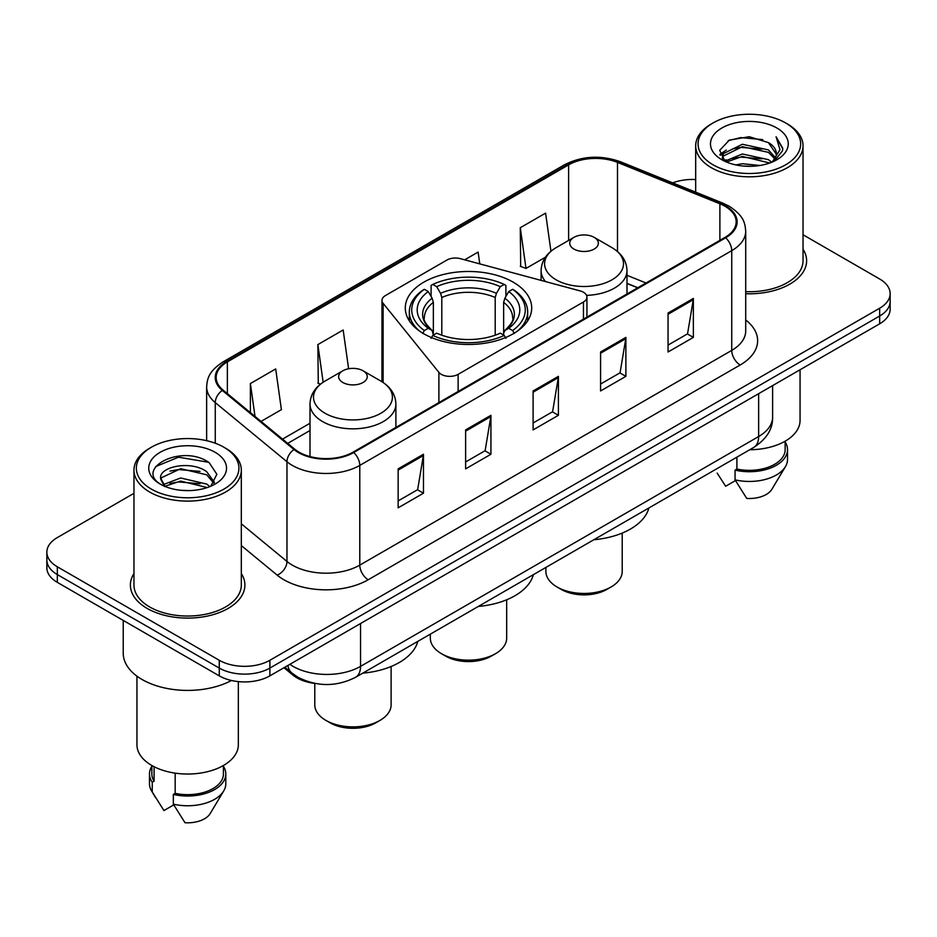 <?xml version="1.0" encoding="UTF-8"?>
<svg xmlns="http://www.w3.org/2000/svg" width="937" height="937" viewBox="0 0 937 937"><rect width="100%" height="100%" fill="white"/><g stroke="black" fill="none" stroke-linecap="round" stroke-linejoin="round"><path stroke-width="1.41" d="M583.446 292.25A11.923 6.887 0 0 0 580.05 290.88L460.407 258.671A11.923 6.887 0 0 0 446.937 260.041L385.482 295.53A11.923 6.887 0 0 0 381.991 300.39A11.923 6.887 0 0 0 383.104 303.307L438.891 372.376A11.923 6.887 0 0 0 458.134 374.343L583.446 301.995A11.923 6.887 0 0 0 586.937 297.123A11.923 6.887 0 0 0 583.446 292.25M513.207 282.166A63.212 36.496 0 0 0 444.302 274.26A63.212 36.496 0 0 0 405.288 307.98A63.212 36.496 0 0 0 423.793 333.783A63.212 36.496 0 0 0 492.698 341.7A63.212 36.496 0 0 0 531.712 307.98A63.212 36.496 0 0 0 513.207 282.166M637.675 287.823L626.994 283.501M315.078 683.448A35.782 20.661 180 0 1 292.871 675.05L283.981 667.718M133.968 493.33L57.333 537.569A35.782 20.661 0 0 0 46.85 552.186L46.85 567.763A35.782 20.661 0 0 0 57.333 582.369L219.27 675.87A35.782 20.661 0 0 0 269.879 675.87L879.667 323.804A35.782 20.661 0 0 0 890.15 309.198L890.15 301.398A35.782 20.661 0 0 1 879.667 316.015A35.782 20.661 0 0 0 890.15 301.398L890.15 293.609A35.782 20.661 0 0 0 879.667 279.003L803.032 234.765M46.85 552.186A35.782 20.661 0 0 0 57.333 566.791L219.27 660.28A35.782 20.661 0 0 0 269.879 660.28L269.879 668.069L879.667 316.015L269.879 668.069A35.782 20.661 0 0 1 219.27 668.069A35.782 20.661 0 0 0 269.879 668.069L269.879 675.87M57.333 566.791L57.333 574.58L219.27 668.069L57.333 574.58A35.782 20.661 0 0 1 46.85 559.975A35.782 20.661 0 0 0 57.333 574.58L57.333 582.369M133.968 573.549A57.251 33.053 0 0 0 130.384 585.051A57.251 33.053 0 0 0 147.156 608.418A57.251 33.053 0 0 0 209.548 615.586A57.251 33.053 0 0 0 244.897 585.051A57.251 33.053 0 0 0 241.313 573.549A57.251 33.053 0 0 1 244.897 585.051A57.251 33.053 0 0 1 209.548 615.586A57.251 33.053 0 0 1 147.156 608.418A57.251 33.053 0 0 1 130.384 585.051A57.251 33.053 0 0 1 133.968 573.549M724.98 206.257A38.171 22.031 180 0 1 736.166 221.835A38.171 22.031 180 0 1 724.98 237.412L353.038 452.161A38.171 22.031 180 0 1 294.78 449.221L223.088 390.108A38.171 22.031 180 0 1 216.178 377.459A38.171 22.031 180 0 1 227.363 361.881L568.618 164.865A38.171 22.031 180 0 1 617.495 162.394L719.885 203.786A38.171 22.031 180 0 1 724.98 206.257M725.66 205.859A39.12 22.593 0 0 0 720.436 203.329L618.045 161.937A39.12 22.593 0 0 0 567.939 164.467L226.684 361.495A39.12 22.593 0 0 0 222.303 390.424L293.995 449.537A39.12 22.593 0 0 0 353.706 452.548L725.66 237.811A39.12 22.593 0 0 0 725.66 205.859M398.155 468.863L398.155 507.819L423.465 493.213L423.465 454.258L398.155 468.863M398.155 500.908L417.644 489.653L423.36 455.546A9.546 5.505 -120 0 0 423.465 454.258M417.48 489.758L423.465 493.213M465.63 429.907L465.63 468.863L490.929 454.258L490.929 415.302L465.63 429.907M465.63 461.953L485.12 450.697L490.836 416.59A9.546 5.505 -120 0 0 490.929 415.302M484.944 450.802L490.929 454.258M668.058 313.04L668.058 351.996L693.357 337.39L693.357 298.435L668.058 313.04M668.058 345.085L687.547 333.83L693.251 299.723A9.546 5.505 -120 0 0 693.357 298.435M687.371 333.935L693.357 337.39M600.582 351.996L600.582 390.952L625.881 376.346L625.881 337.39L600.582 351.996M600.582 384.041L620.071 372.785L625.775 338.679A9.546 5.505 -120 0 0 625.881 337.39M619.896 372.891L625.881 376.346M533.106 390.952L533.106 429.907L558.405 415.302L558.405 376.346L533.106 390.952M533.106 422.997L552.596 411.741L558.311 377.634A9.546 5.505 -120 0 0 558.405 376.346M552.42 411.847L558.405 415.302M745.711 293.726A57.251 33.053 0 0 0 806.616 260.744A57.251 33.053 0 0 0 803.032 249.242A57.251 33.053 0 0 1 806.616 260.744A57.251 33.053 0 0 1 745.711 293.726M269.879 660.28L879.667 308.226A35.782 20.661 0 0 0 890.15 293.609M695.687 179.541A35.782 20.661 0 0 0 672.719 182.879M261.048 421.404L281.405 409.645L275.689 368.944L250.39 383.549L250.39 412.62M479.767 263.883L478.116 252.076L464.693 259.83M550.944 251.245L545.592 213.121L520.281 227.726L520.691 266.448M348.611 368.756L343.165 329.988L317.866 344.593L318.275 383.315M520.281 227.726L525.997 268.427L545.428 257.218M525.997 268.427L520.281 266.295M320.489 384.147L317.866 383.163M317.866 344.593L323.148 382.226M250.39 383.549L255.005 416.426M713.092 164.818A51.289 29.609 0 0 0 785.628 164.818A51.289 29.609 0 0 0 785.628 122.934L787.314 123.907A53.678 30.991 0 0 1 803.032 145.821A53.678 30.991 0 0 1 769.898 174.458A53.678 30.991 0 0 1 711.406 167.735A53.678 30.991 0 0 1 695.687 145.821A53.678 30.991 0 0 1 711.406 123.907L713.092 122.934A51.289 29.609 0 0 0 713.092 164.818M745.711 291.665A53.678 30.991 0 0 0 803.032 260.744L803.032 145.821M749.752 449.725A50.692 29.27 0 0 0 800.057 420.467L800.057 369.764M735.803 164.924L742.385 163.741L759.919 165.486M743.509 166.072L752.095 166.271M724.828 161.199L742.385 153.996L768.422 159.653L771.725 162.242M726.503 162.042L742.385 156.432L769.734 163.003M722.65 159.185L723.317 153.645L742.385 144.263L768.422 149.908L775.391 157.674M722.497 158.494L723.317 156.081L742.385 146.687L768.422 152.344L774.77 158.821M771.865 162.183A26.962 15.566 0 0 0 776.328 153.609A26.962 15.566 0 0 0 768.422 142.6L776.304 154.195M776.867 127.994A38.897 22.453 0 0 0 721.865 127.994A38.897 22.453 0 0 0 721.865 159.747A38.897 22.453 0 0 0 776.867 159.747A38.897 22.453 0 0 0 776.867 127.994M768.422 142.6L749.213 136.708L729.302 140.128L719.698 150.33L725.156 161.445M774.501 161.012L782.524 150.752L782.782 148.339L776.094 136.767L779.994 149.721L772.299 162.007M717.156 473.091L725.648 486.256L735.486 480.576M736.904 457.151L736.904 469.05A35.782 20.661 0 0 0 785.147 449.678L785.147 441.198M787.314 123.907L785.628 122.934A51.289 29.609 0 0 0 713.092 122.934M736.904 469.05L735.053 470.116L735.053 479.849L746.73 498.425A23.858 13.774 0 0 0 771.912 489.231L785.44 466.614A38.171 22.031 0 0 0 787.525 459.423L787.525 449.678A38.171 22.031 0 0 0 785.147 442.018M735.053 479.849A38.171 22.031 0 0 0 785.44 466.614M735.053 470.116A38.171 22.031 0 0 0 787.525 449.678M776.094 136.767L782.77 148.807M728.213 140.655L740.71 137.61L762.695 139.613M720.19 155.319L724.02 152.473M732.652 148.889L740.71 147.355L761.886 149.112M732.652 158.622L740.71 157.088L761.886 158.857M719.885 154.394L726.28 150.037M724.348 160.801L726.28 159.782M430.329 634.15L430.329 638.132A38.171 22.031 0 0 0 441.514 653.71L445.731 656.146A32.209 18.588 0 0 0 491.269 656.146L495.486 653.71A38.171 22.031 0 0 0 506.671 638.132L506.671 599.785M445.731 656.146L441.514 653.71A38.171 22.031 0 0 0 495.486 653.71M422.657 333.467L424.356 330.538A56.782 32.783 0 0 1 424.356 289.31L428.256 291.559A51.289 29.609 0 0 0 428.256 328.29L432.121 330.48L433.362 335.083M433.362 333.197L433.362 302.37L432.121 298.2L428.256 291.559M431.102 296.443L431.102 285.41L432.789 284.438A56.782 32.783 0 0 1 504.211 284.438L500.299 286.687A51.289 29.609 0 0 0 436.701 286.687L440.554 293.34L441.795 297.498L441.795 335.2M495.204 335.2L495.204 297.498L496.446 293.34L500.299 286.687M478.338 606.426A65.602 37.878 0 0 0 533.364 574.662M424.356 289.31L422.657 290.271A59.16 34.154 0 0 0 409.34 311.869A59.16 34.154 0 0 0 419.671 331.159M504.211 284.438L505.898 285.41L505.898 296.443M431.102 338.339L432.789 335.411A56.782 32.783 0 0 0 504.211 335.411L505.898 338.339M432.789 335.411L436.701 333.15A51.289 29.609 0 0 0 500.299 333.15L504.211 335.411M428.256 328.29L424.356 330.538M436.701 286.687L432.789 284.438M432.121 298.2A45.878 26.494 0 0 0 432.121 330.48L432.332 330.62C425.82 324.319 423.161 320.032 424.367 317.784A44.133 25.475 0 0 1 433.362 302.37M517.329 331.159A59.16 34.154 0 0 0 527.66 311.869A59.16 34.154 0 0 0 514.343 290.271L512.644 289.31A56.782 32.783 0 0 1 512.644 330.538L514.343 333.467M512.644 330.538L508.744 328.29A51.289 29.609 0 0 0 508.744 291.559L512.644 289.31M508.744 291.559L504.879 298.2L503.637 302.37L503.637 333.197L504.879 330.48L508.744 328.29M503.637 302.37A44.133 25.475 0 0 1 512.633 317.784C513.839 320.056 511.18 324.331 504.668 330.62L504.879 330.48A45.878 26.494 0 0 0 504.879 298.2M503.637 335.083L503.637 333.197M545.884 567.435L545.884 571.418A38.171 22.031 0 0 0 557.058 586.995L561.275 589.432A32.209 18.588 0 0 0 606.825 589.432L611.041 586.995A38.171 22.031 0 0 0 622.215 571.418L622.215 533.071M561.275 589.432L557.058 586.995A38.171 22.031 0 0 0 611.041 586.995M586.55 295.366A42.938 24.795 0 0 0 626.994 270.617C626.677 261.06 621.653 253.4 611.943 247.626L594.175 237.366A14.313 8.269 0 0 0 573.924 237.366A14.313 8.269 0 0 0 573.924 249.055A14.313 8.269 0 0 0 594.175 249.055A14.313 8.269 0 0 0 594.175 237.366L611.943 247.626A39.448 22.769 0 0 1 611.943 279.835A39.448 22.769 0 0 1 556.156 279.835A39.448 22.769 0 0 1 556.156 247.626C546.447 253.4 541.422 261.06 541.106 270.617A42.938 24.795 0 0 0 545.545 281.592M593.882 539.724A65.602 37.878 0 0 0 648.908 507.948M314.785 683.413L314.785 704.847A38.171 22.031 0 0 0 325.959 720.424L330.175 722.86A32.209 18.588 0 0 0 375.725 722.86L379.942 720.424A38.171 22.031 0 0 0 391.116 704.847L391.116 666.5M330.175 722.86L325.959 720.424A38.171 22.031 0 0 0 379.942 720.424M342.825 382.483A14.313 8.269 0 0 0 363.076 382.483A14.313 8.269 0 0 0 363.076 370.794L380.844 381.054A39.448 22.769 0 0 1 380.844 413.264A39.448 22.769 0 0 1 325.057 413.264A39.448 22.769 0 0 1 325.057 381.054C315.347 386.817 310.323 394.489 310.006 404.046A42.938 24.795 0 0 0 322.586 421.568A42.938 24.795 0 0 0 369.389 426.944A42.938 24.795 0 0 0 395.894 404.046C395.578 394.489 390.553 386.817 380.844 381.054L363.076 370.794A14.313 8.269 0 0 0 342.825 370.794A14.313 8.269 0 0 0 342.825 382.483M362.795 673.141A65.602 37.878 0 0 0 417.808 641.376M151.372 489.114A51.289 29.609 0 0 0 223.908 489.114A51.289 29.609 0 0 0 223.908 447.242L225.594 448.214A53.678 30.991 0 0 1 241.313 470.128A53.678 30.991 0 0 1 208.178 498.753A53.678 30.991 0 0 1 149.686 492.042A53.678 30.991 0 0 1 133.968 470.128A53.678 30.991 0 0 1 149.686 448.214L151.372 447.242A51.289 29.609 0 0 0 151.372 489.114M133.968 470.128L133.968 585.051A53.678 30.991 0 0 0 149.686 606.965A53.678 30.991 0 0 0 208.178 613.676A53.678 30.991 0 0 0 241.313 585.051L241.313 470.128M123.227 620.423L123.227 653.218A64.407 37.187 0 0 0 142.096 679.512A64.407 37.187 0 0 0 231.462 680.485M136.943 676.163L136.943 744.774A50.692 29.27 0 0 0 151.794 765.47A50.692 29.27 0 0 0 207.042 771.807A50.692 29.27 0 0 0 238.338 744.774L238.338 681.597M181.122 490.32L190.211 490.59M163.296 484.616L180.665 477.987L206.702 484.078L209.865 486.608M164.889 486.28L180.665 481.079L207.276 487.568M160.672 478.081L165.135 486.49M160.731 478.912C157.826 466.907 190.726 459.774 206.702 471.709L214.456 482.414M160.848 479.662L161.597 477.659L180.665 468.711L206.702 474.801L213.847 483.211M210.778 486.233L216.869 474.263L209.162 462.655C181.883 443.037 133.382 468.887 161.387 484.734L161.527 484.816M215.135 452.302A38.897 22.453 0 0 0 160.133 452.302A38.897 22.453 0 0 0 160.133 484.054A38.897 22.453 0 0 0 215.135 484.054A38.897 22.453 0 0 0 215.135 452.302M151.853 765.506L151.853 773.985A35.782 20.661 0 0 0 154.09 781.177L154.09 766.712M151.853 766.314A38.171 22.031 0 0 0 149.475 773.985L149.475 783.73A38.171 22.031 0 0 0 151.56 790.922A38.171 22.031 0 0 0 152.251 791.988L163.928 810.564L173.767 804.883M152.251 791.988L152.251 782.243L154.09 781.177M149.475 773.985A38.171 22.031 0 0 0 152.251 782.243M164.502 486.514L160.789 479.357M175.184 773.142L175.184 793.358A35.782 20.661 0 0 0 223.428 773.985L223.428 765.506M225.594 448.214L223.908 447.242A51.289 29.609 0 0 0 151.372 447.242M175.184 793.358L173.333 794.424L173.333 804.157L185.011 822.733A23.858 13.774 0 0 0 210.193 813.539L223.72 790.922A38.171 22.031 0 0 0 225.805 783.73L225.805 773.985A38.171 22.031 0 0 0 223.428 766.314M173.333 804.157A38.171 22.031 0 0 0 223.72 790.922M173.333 794.424A38.171 22.031 0 0 0 225.805 773.985M155.706 466.556L178.534 457.186L208.635 462.292M169.972 471.1L178.534 469.554L200.026 471.393M169.972 483.469L178.534 481.923L200.026 483.761M292.871 673.832L292.871 675.05M383.104 303.307L383.104 382.46M438.891 372.376L438.891 402.594M458.134 374.343L458.134 391.479M583.446 301.995L583.446 319.13M289.861 664.321A47.717 27.548 0 0 0 293.07 666.371A47.717 27.548 0 0 0 360.546 666.371L758.642 436.537A47.717 27.548 0 0 0 772.615 417.059C772.966 428.888 766.653 439.031 753.699 447.453L355.603 677.287A23.858 13.774 60 0 0 360.546 666.371L360.546 623.515M758.642 393.681L758.642 436.537A23.858 13.774 60 0 1 753.699 447.453M287.928 665.446A23.858 15.952 129.5 0 0 292.086 673.199L284.836 667.226M879.667 323.804L879.667 308.226M219.27 675.87L219.27 660.28M745.711 319.997A59.64 34.435 180 0 1 740.171 364.997L368.218 579.745A11.923 6.887 60 0 1 359.785 565.128L731.738 350.391A47.717 27.548 0 0 0 745.711 330.913L745.711 231.181A47.717 27.548 180 0 1 731.738 250.659A11.923 6.887 -120 0 0 725.66 237.811M368.218 579.745A59.64 34.435 180 0 1 283.876 579.745A59.64 34.435 180 0 1 277.188 575.142L241.313 545.557M293.995 449.537A11.923 7.976 129.5 0 0 286.968 461.73L286.968 561.45A47.717 27.548 0 0 0 292.309 565.128A47.717 27.548 0 0 0 359.785 565.128L359.785 465.408A47.717 27.548 180 0 1 286.968 461.73L215.264 402.617A47.717 27.548 180 0 1 206.644 386.817L206.644 440.671M745.711 231.181C744.938 222.983 744.177 216.166 729.267 206.245L722.989 203.2A11.923 5.587 112 0 0 720.436 203.329M722.989 203.2L620.599 161.808C600.84 154.816 582.088 155.835 564.343 164.853A11.923 6.887 60 0 1 567.939 164.467M226.684 361.495A11.923 6.887 -120 0 0 223.088 361.881C208.623 371.357 207.3 378.501 206.644 386.817M222.303 390.424A11.923 7.976 129.5 0 0 215.264 402.617L215.264 443.236M620.599 161.808A11.923 5.587 112 0 0 618.045 161.937M353.706 452.548A11.923 6.887 60 0 1 359.785 465.408L731.738 250.659L731.738 350.391A11.923 6.887 60 0 0 740.171 364.997M241.313 523.818L286.968 561.45A11.923 7.976 -50.5 0 1 277.188 575.142M227.363 361.881L227.363 393.634M719.885 203.786L719.885 240.364M617.495 162.394L617.495 251.526M646.026 282.997L626.994 275.302M568.618 164.865L568.618 240.434M381.991 300.39L381.945 381.71M310.006 423.243L282.529 439.113M533.106 392.181L558.311 377.634M600.582 353.226L625.775 338.679M668.058 314.27L693.251 299.723M465.63 431.137L490.836 416.59M398.155 470.093L423.36 455.546M495.204 297.498A44.133 25.475 0 0 0 441.795 297.498M496.446 293.34A45.878 26.494 0 0 0 440.554 293.34M586.937 297.123L586.937 317.116M355.603 677.287C336.406 686.938 317.21 686.938 298.013 677.287L292.086 673.199M772.615 417.059L772.615 385.611M564.343 164.853L223.088 361.881M310.006 430.505L287.706 443.388M637.851 287.718L626.994 283.325M722.392 158.903L722.392 157.275M695.687 192.167L695.687 145.821M409.34 320.841L409.34 311.869M527.66 320.841L527.66 311.869M626.994 293.995L626.994 270.617M541.106 280.397L541.106 270.617M573.924 237.366L556.156 247.626M395.894 427.413L395.894 404.046M310.006 456.577L310.006 404.046M342.825 370.794L325.057 381.054M155.437 797.399L151.56 790.922"/></g></svg>
